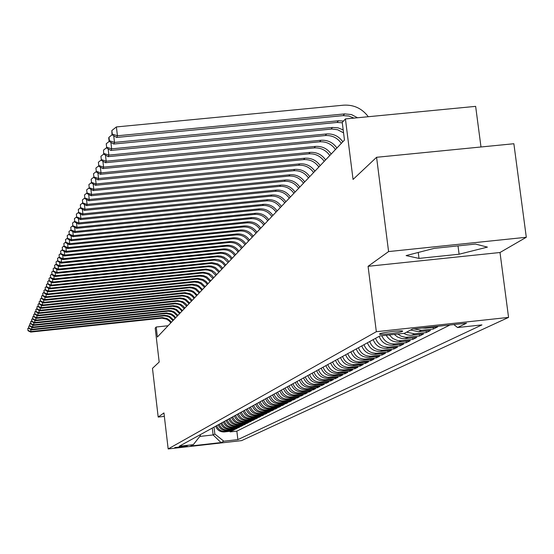 <?xml version="1.0" encoding="UTF-8"?>
<svg xmlns="http://www.w3.org/2000/svg" width="554" height="554" viewBox="0 0 554 554"><rect width="100%" height="100%" fill="white"/><g stroke="black" fill="none" stroke-linecap="round" stroke-linejoin="round"><path stroke-width="0.83" d="M379.725 333.84L379.525 334.097C379.504 335.198 400.376 332.732 402.439 331.382L402.661 331.112C402.613 330.011 381.63 332.518 379.725 333.84M480.99 146.976L475.644 106.361L345.419 118.93L342.247 122.413L344.47 140.051L157.371 337.026L156.193 327.012L155.196 328.106L159.185 362.039L152.475 368.362L158.188 417.058L164.344 416.373M526.3 237.271L513.87 143.735L376.581 157.288L388.583 251.578L368.078 266.308L376.339 331.707L508.558 317.4L500.006 252.506L526.3 237.271L388.583 251.578M376.339 331.707L168.174 448.934L241.599 440.617L508.558 317.4M215.665 426.22C217.237 430.188 220.139 432.085 224.37 431.919L231.724 431.088L230.139 431.891L230.069 431.275M216.676 425.666C218.255 429.648 221.171 431.552 225.409 431.386L232.784 430.555L232.715 429.925M232.784 430.555L234.397 429.738L226.981 430.576C222.722 430.742 219.793 428.824 218.2 424.821M220.783 423.408C222.389 427.439 225.339 429.371 229.64 429.205L237.112 428.36L235.478 429.191L235.402 428.554M223.407 421.961C225.028 426.033 228.006 427.979 232.341 427.813L239.882 426.961L238.213 427.806L238.137 427.155M226.08 420.493C227.715 424.599 230.72 426.566 235.09 426.393L242.694 425.534L240.997 426.393L240.921 425.735M228.802 418.997C230.45 423.138 233.476 425.126 237.888 424.953L245.561 424.087L243.836 424.96L243.753 424.288M231.565 417.474C233.234 421.656 236.288 423.658 240.734 423.485L248.469 422.612L246.717 423.498L246.634 422.82M234.384 415.929C236.059 420.147 239.148 422.162 243.635 421.989L251.44 421.109L249.653 422.016L249.57 421.317M237.251 414.35C238.947 418.602 242.056 420.645 246.585 420.465L254.459 419.579L252.638 420.5L252.555 419.794M240.173 412.744C241.883 417.037 245.02 419.094 249.591 418.914L257.534 418.028L255.678 418.962L255.595 418.242M243.144 411.11C244.868 415.445 248.04 417.522 252.645 417.342L260.664 416.442L258.78 417.397L258.69 416.663M246.177 409.448C247.915 413.817 251.114 415.916 255.761 415.735L263.849 414.828L261.931 415.798L261.841 415.05M249.258 407.751C251.017 412.162 254.244 414.281 258.94 414.094L267.097 413.18L265.144 414.17L265.054 413.409M252.402 406.027C254.175 410.479 257.437 412.612 262.174 412.425L270.407 411.504L268.42 412.515L268.323 411.74M255.609 404.261C257.395 408.762 260.685 410.916 265.47 410.729L273.78 409.801L271.751 410.826L271.654 410.036M258.87 402.467C260.678 407.01 264.002 409.184 268.829 408.997L277.222 408.056L275.151 409.108L275.054 408.298M262.201 400.639C264.029 405.223 267.381 407.419 272.249 407.232L280.726 406.283L278.614 407.356L278.517 406.532M265.595 398.776C267.437 403.402 270.823 405.618 275.747 405.431L284.299 404.475L282.145 405.563L282.041 404.725M269.057 396.872C270.92 401.546 274.334 403.783 279.306 403.596L287.942 402.633L285.746 403.741L285.642 402.89M272.582 394.933C274.465 399.649 277.921 401.913 282.935 401.719L291.66 400.75L289.423 401.885L289.313 401.013M276.19 392.952C278.087 397.717 281.577 400.002 286.64 399.808L295.448 398.832L293.17 399.988L293.059 399.095M279.86 390.93C281.785 395.743 285.303 398.056 290.421 397.862L299.319 396.872L296.992 398.049L296.875 397.142M283.613 388.866C285.559 393.735 289.112 396.068 294.285 395.868L303.273 394.87L300.891 396.075L300.774 395.147M287.443 386.761C289.41 391.678 293.004 394.039 298.225 393.839L307.304 392.828L304.873 394.06L304.755 393.111M291.356 384.614C293.336 389.58 296.972 391.962 302.249 391.761L311.417 390.743L308.938 392.003L308.82 391.034M295.344 382.419C297.353 387.44 301.023 389.85 306.355 389.649L315.621 388.617L313.086 389.898L312.968 388.915M299.423 380.176C301.452 385.252 305.164 387.682 310.552 387.481L319.914 386.443L317.331 387.752L317.207 386.747M303.592 377.883C305.649 383.015 309.395 385.473 314.838 385.272L324.305 384.22L321.659 385.563L321.535 384.531M307.851 375.543C309.928 380.73 313.716 383.216 319.222 383.008L328.792 381.955L326.084 383.32L325.96 382.267M312.207 373.154C314.305 378.389 318.141 380.91 323.702 380.702L333.376 379.629L330.613 381.027L330.475 379.954M316.659 370.702C318.785 376.007 322.657 378.548 328.287 378.34L338.058 377.26L335.239 378.687L335.101 377.586M321.216 368.202C323.363 373.562 327.282 376.131 332.968 375.924L342.857 374.829L339.962 376.298L339.824 375.169M325.877 365.64C328.044 371.062 332.012 373.666 337.76 373.451L347.76 372.35L344.803 373.846L344.657 372.69M330.641 363.015C332.843 368.5 336.846 371.138 342.67 370.924L352.78 369.809L349.754 371.339L349.602 370.155M335.523 360.335C337.746 365.882 341.804 368.549 347.683 368.334L357.912 367.212L354.816 368.777L354.664 367.565M340.516 357.593C342.767 363.202 346.873 365.903 352.829 365.682L363.175 364.546L360.003 366.152L359.844 364.913M345.634 354.775C347.912 360.46 352.067 363.189 358.092 362.967L368.555 361.817L365.308 363.466L365.148 362.191M350.876 351.894C353.182 357.649 357.385 360.412 363.479 360.19L374.075 359.027L370.751 360.709L370.584 359.408M356.243 348.944C358.583 354.768 362.835 357.565 369.006 357.337L379.725 356.167L376.318 357.891L376.152 356.554M361.748 345.918C364.123 351.811 368.424 354.643 374.67 354.422L385.522 353.23L382.025 355.003L381.851 353.632M367.392 342.815C369.795 348.785 374.158 351.651 380.48 351.423L391.463 350.225L387.883 352.039L387.703 350.634M373.188 339.63C375.619 345.675 380.037 348.584 386.436 348.355L397.557 347.143L393.88 348.999L393.7 347.559M379.123 336.368C381.588 342.49 386.062 345.433 392.544 345.204L403.811 343.972L400.036 345.883L399.849 344.408M386.2 335.281C389.123 340.066 393.326 342.296 398.818 341.97L410.223 340.724L406.352 342.684L406.158 341.167M394.275 334.408L397.703 337.123L401.802 338.549L405.258 338.646L416.816 337.393L412.841 339.401L412.64 337.843M403.693 333.383L407.051 334.845L410.057 335.302L423.581 333.965L419.496 336.036L419.295 334.429M410.652 330.018L418.665 331.735L430.527 330.447L426.338 332.573L426.123 330.925M422.016 328.023L425.652 328.134L437.674 326.832L433.366 329.014L433.145 327.324M187.238 446.122L174.794 447.563L187.238 446.122L187.19 445.769M212.293 428.076L213.11 434.938L214.848 434.024L223.844 441.206L237.874 439.62L481.945 324.9L457.576 327.539L466.489 323.204L412.488 329.048L404.427 333.307L379.85 335.966L179.205 446.261L193.304 444.661L200.389 435.659L200.271 434.682M223.844 441.206L221.032 442.57L190.77 445.998L193.304 444.661M230.139 431.891L236.849 431.137L449.993 324.99M433.366 329.014L421.435 330.309L413.956 328.896M426.338 332.573L414.565 333.847L406.622 332.151M419.496 336.036L405.57 337.331L401.089 336.167L397.834 334.02M412.841 339.401L400.383 340.717L397.419 340.454L392.841 338.501L389.303 334.941M406.352 342.684L395.037 343.916C388.86 344.186 384.448 341.465 381.803 335.759M400.036 345.883L388.86 347.102C382.426 347.337 377.987 344.415 375.543 338.335M393.88 348.999L382.842 350.204C376.491 350.433 372.108 347.552 369.691 341.555M387.883 352.039L376.976 353.23C370.702 353.459 366.374 350.613 363.992 344.685M382.025 355.003L371.256 356.18C365.058 356.409 360.786 353.591 358.431 347.746M376.318 357.891L365.675 359.054C359.553 359.283 355.329 356.506 353.009 350.724M370.751 360.709L360.232 361.866C354.179 362.087 350.01 359.345 347.711 353.632M365.308 363.466L354.913 364.608C348.937 364.823 344.81 362.115 342.545 356.471M360.003 366.152L349.726 367.281C343.819 367.496 339.74 364.823 337.504 359.248M354.816 368.777L344.657 369.892C338.819 370.107 334.789 367.461 332.58 361.956M349.754 371.339L339.713 372.447C333.93 372.662 329.949 370.044 327.767 364.601M344.803 373.846L334.872 374.94C329.159 375.155 325.226 372.565 323.065 367.184M339.962 376.298L330.142 377.378C324.499 377.593 320.607 375.03 318.467 369.712M335.239 378.687L325.523 379.76C319.935 379.968 316.085 377.44 313.979 372.177M330.613 381.027L321.001 382.094C315.475 382.302 311.667 379.802 309.582 374.594M326.084 383.32L316.583 384.372C311.113 384.58 307.345 382.108 305.289 376.955M321.659 385.563L312.255 386.602C306.847 386.81 303.121 384.358 301.085 379.268M317.331 387.752L308.024 388.783C302.671 388.991 298.987 386.567 296.965 381.526M313.086 389.898L303.876 390.923C298.578 391.124 294.936 388.728 292.941 383.742M308.938 392.003L299.825 393.015C294.576 393.215 290.968 390.847 288.994 385.909M304.873 394.06L295.85 395.064C290.656 395.258 287.09 392.918 285.137 388.029M300.891 396.075L291.958 397.066C286.82 397.266 283.288 394.947 281.356 390.113M296.992 398.049L288.149 399.032C283.059 399.233 279.562 396.934 277.651 392.149M293.17 399.988L284.41 400.964C279.375 401.151 275.906 398.88 274.015 394.143M289.423 401.885L280.746 402.848C275.76 403.042 272.333 400.791 270.456 396.103M285.746 403.741L277.159 404.697C272.222 404.891 268.822 402.661 266.973 398.014M282.145 405.563L273.641 406.511C268.745 406.705 265.387 404.496 263.552 399.898M278.614 407.356L270.186 408.291C265.345 408.485 262.014 406.297 260.193 401.74M275.151 409.108L266.806 410.036C262 410.223 258.704 408.063 256.904 403.547M271.751 410.826L263.482 411.754C258.725 411.934 255.456 409.794 253.677 405.327M268.42 412.515L260.221 413.429C255.512 413.616 252.278 411.49 250.512 407.065M265.144 414.17L257.028 415.084C252.361 415.265 249.148 413.159 247.403 408.776M261.931 415.798L253.884 416.698C249.258 416.878 246.08 414.801 244.349 410.452M258.78 417.397L250.803 418.291C246.218 418.471 243.067 416.407 241.357 412.1M255.678 418.962L247.776 419.849C243.234 420.029 240.111 417.979 238.414 413.713M252.638 420.5L244.806 421.379C240.304 421.559 237.209 419.53 235.526 415.299M249.653 422.016L241.89 422.889C237.424 423.062 234.356 421.054 232.687 416.857M246.717 423.498L239.023 424.364C234.598 424.537 231.558 422.55 229.903 418.395M243.836 424.96L236.205 425.818C231.814 425.991 228.802 424.018 227.161 419.897M240.997 426.393L233.435 427.245C229.086 427.418 226.094 425.465 224.474 421.379M238.213 427.806L230.713 428.651C226.399 428.817 223.435 426.878 221.829 422.834M235.478 429.191L228.04 430.029C223.761 430.195 220.824 428.277 219.232 424.26M214.024 427.12L214.848 434.024M345.419 118.93L353.057 179.448L376.581 157.288M168.174 448.934L163.942 412.924L158.188 417.058M168.084 325.745L156.193 327.012M199.765 436.441L213.11 434.938L221.032 442.57M236.849 431.137L237.874 439.62M457.576 327.539L453.871 324.575M368.078 266.308L500.006 252.506M434.204 248.365L406.096 255.588L419.011 258.406L459.1 254.224L487.43 247.112L475.471 244.072L434.204 248.365M458.013 245.886L459.1 254.224M418.249 252.465L419.011 258.406M170.826 322.857L169.289 320.995L166.636 319.166L161.955 318.162L30.678 332.075L30.92 331.527L28.019 330.454L27.797 328.425L28.019 330.454M171.359 322.296L169.815 320.434L167.163 318.598L162.467 317.594L30.92 331.527L30.678 329.381M28.787 327.663L27.797 328.425M27.929 330.676L30.678 332.075M172.973 320.6L169.469 317.262L167.232 316.292L164.026 315.863L31.647 329.879L31.897 329.325L28.974 328.238L28.739 326.195L28.974 328.238M173.513 320.032L170.002 316.68L167.765 315.711L164.552 315.281L31.897 329.325L31.647 327.144M29.75 325.42L28.739 326.195M28.877 328.467L31.647 329.879M175.154 318.308L173.582 316.41L170.895 314.547L166.131 313.529L32.638 327.643L32.887 327.082L29.937 325.987L29.708 323.924L29.937 325.987M175.701 317.726L174.136 315.828L171.435 313.959L166.664 312.941L32.887 327.082L32.638 324.859M30.733 323.134L29.708 323.924M29.84 326.216L32.638 327.643M177.37 315.974L173.811 312.567L171.532 311.583L168.271 311.154L33.642 325.371L33.891 324.796L30.92 323.702L30.685 321.618L30.92 323.702M177.931 315.378L174.358 311.971L171.283 310.78L168.818 310.552L33.891 324.796L33.642 322.539M31.73 320.814L30.685 321.618M30.823 323.931L33.642 325.371M179.628 313.592L176.034 310.164L173.741 309.174L170.452 308.73L34.66 323.058L34.923 322.476L31.917 321.368L31.682 319.27L31.917 321.368M180.195 312.996L176.594 309.554L173.492 308.356L171.006 308.121L34.923 322.476L34.66 320.177M32.748 318.453L31.682 319.27M31.82 321.604L34.66 323.058M181.927 311.175L179.683 308.675L177.557 307.325L172.668 306.272L35.698 320.711L35.962 320.115L32.935 319L32.7 316.881L32.935 319M182.501 310.565L178.873 307.096L176.553 306.092L173.229 305.649L35.962 320.115L35.698 317.767M33.78 316.043L32.7 316.881M32.831 319.236L35.698 320.711M184.26 308.716L180.604 305.226L178.27 304.215L174.925 303.765L36.758 318.315L37.028 317.712L33.974 316.583L33.732 314.45L33.974 316.583M184.849 308.093L183.229 306.127L180.431 304.194L175.493 303.135L37.028 317.712L36.758 315.323M34.833 313.599L33.732 314.45M33.87 316.826L36.758 318.315M186.636 306.217L182.952 302.692L179.766 301.459L177.225 301.224L37.838 315.877L38.108 315.261L35.027 314.125L34.784 311.971L35.027 314.125M187.238 305.579L185.597 303.599L182.785 301.646L177.799 300.573L38.108 315.261L37.831 312.83M35.906 311.106L34.784 311.971M34.916 314.374L37.838 315.877M189.059 303.668L185.334 300.109L182.965 299.084L179.558 298.627L38.932 313.398L39.209 312.768L36.1 311.625L35.851 309.451L36.1 311.625M189.669 303.017L185.943 299.458L183.561 298.426L180.147 297.969L39.209 312.768L38.932 310.288M36.993 308.571L35.851 309.451M35.989 311.881L38.932 313.398M191.525 301.071L187.771 297.484L185.375 296.445L181.941 295.988L40.047 310.87L40.331 310.233L37.187 309.077L36.945 306.888L37.187 309.077M192.148 300.413L189.821 297.817L187.612 296.411L182.536 295.317L40.331 310.233L40.047 307.705M38.108 305.988L36.945 306.888M37.083 309.34L40.047 310.87M194.032 298.426L192.356 296.397L189.468 294.396L184.357 293.295L41.19 308.294L41.474 307.643L38.302 306.487L38.053 304.271L38.302 306.487M194.669 297.761L192.321 295.137L190.091 293.717L184.974 292.616L41.474 307.643L41.183 305.074M39.237 303.357L38.053 304.271M38.191 306.75L41.19 308.294M196.587 295.739L194.225 293.101L191.982 291.667L186.83 290.559L42.346 305.676L42.637 305.012L39.438 303.841L39.182 301.611L39.438 303.841M197.238 295.06L193.401 291.397L190.098 290.116L187.453 289.867L42.637 305.012L42.339 302.394M40.387 300.677L39.182 301.611M39.32 304.111L42.346 305.676M199.191 292.997L195.333 289.313L192.003 288.018L189.343 287.768L43.524 303.003L43.821 302.332L40.587 301.154L40.338 298.897L40.587 301.154M199.849 292.304L195.984 288.606L193.512 287.54L189.974 287.062L43.821 302.332L43.524 299.659M41.564 297.948L40.338 298.897M40.477 301.424L43.524 303.003M201.843 290.206L199.44 287.512L197.148 286.058L191.899 284.929L44.729 300.289L45.033 299.596L41.765 298.412L41.508 296.134L41.765 298.412M202.515 289.5L198.609 285.767L196.116 284.687L192.55 284.209L45.033 299.596L44.722 296.875M42.762 295.164L41.508 296.134M41.647 298.689L44.729 300.289M204.551 287.36L200.617 283.606L198.103 282.512L194.509 282.034L45.954 297.512L46.259 296.812L42.963 295.614L42.706 293.315L42.963 295.614M205.229 286.64L201.289 282.872L197.889 281.557L195.167 281.3L46.259 296.812L45.947 294.036M43.981 292.332L42.706 293.315M42.845 295.898L45.954 297.512M207.3 284.458L205.541 282.332L202.515 280.234L197.169 279.077L47.201 294.686L47.512 293.973L44.188 292.768L43.925 290.448L44.188 292.768M207.999 283.724L206.233 281.591L203.2 279.493L197.84 278.337L47.512 293.973L47.194 291.141M45.227 289.437L43.925 290.448M44.064 293.052L47.201 294.686M210.111 281.508L206.102 277.679L203.54 276.564L199.876 276.072L48.475 291.806L48.794 291.079L45.435 289.86L45.172 287.519L45.435 289.86M210.818 280.76L206.801 276.917L203.339 275.573L200.562 275.31L48.794 291.079L48.468 288.191M46.494 286.494L45.172 287.519M45.31 290.158L48.475 291.806M212.971 278.496L208.92 274.625L206.344 273.503L202.639 273.004L49.77 288.869L50.102 288.128L46.702 286.903L46.439 284.534L46.702 286.903M213.692 277.727L211.891 275.553L208.803 273.413L203.339 272.229L50.102 288.128L49.763 285.178M47.789 283.489L46.439 284.534M46.578 287.201L49.77 288.869M215.887 275.421L211.801 271.515L208.276 270.144L205.458 269.881L51.093 285.878L51.432 285.116L47.997 283.883L47.727 281.494L47.997 283.883M216.628 274.646L214.807 272.443L211.69 270.283L206.171 269.085L51.432 285.116L51.086 282.111M49.112 280.421L47.727 281.494M47.866 284.188L51.093 285.878M218.865 272.284L214.737 268.344L211.178 266.959L208.332 266.689L52.443 282.824L52.789 282.048L49.32 280.802L49.05 278.392L49.32 280.802M219.619 271.495L215.478 267.54L211.912 266.155L209.059 265.885L52.789 282.048L52.436 278.974M50.456 277.298L49.05 278.392M49.188 281.107L52.443 282.824M221.898 269.092L219.322 266.211L216.877 264.653L211.261 263.434L53.821 279.701L54.167 278.911L50.67 277.658L50.393 275.22L50.67 277.658M222.666 268.281L220.817 266.038L217.632 263.836L212.002 262.617L54.167 278.911L53.814 275.774M51.834 274.105L50.393 275.22M50.532 277.969L53.821 279.701M225 265.83L222.396 262.921L219.924 261.349L214.253 260.117L55.227 276.522L55.587 275.719L52.048 274.445L51.764 271.986L52.048 274.445M225.783 265.006L223.172 262.09L220.693 260.512L217.923 259.556L215.007 259.279L55.587 275.719L55.22 272.513M53.232 270.851L51.764 271.986M51.91 274.77L55.227 276.522M228.158 262.506L223.906 258.441L221.191 257.257L217.306 256.731L56.66 273.274L57.027 272.45L53.447 271.176L53.17 268.69L53.447 271.176M228.961 261.661L227.064 259.369L223.816 257.118L221.018 256.156L218.075 255.872L57.027 272.45L56.653 269.182M54.666 267.527L53.17 268.69M53.309 271.502L56.66 273.274M231.385 259.106L229.481 256.8L226.205 254.528L223.38 253.559L220.423 253.275L58.128 269.964L58.495 269.119L54.881 267.831L54.597 265.318L54.881 267.831M232.202 258.247L230.291 255.934L227.895 254.127L225.146 252.936L221.212 252.395L58.495 269.119L58.115 265.781M56.127 264.133L54.597 265.318M54.742 268.171L58.128 269.964M234.681 255.636C231.717 251.44 227.687 249.494 222.597 249.806L59.624 266.578L59.998 265.719L56.349 264.417L56.058 261.883L56.349 264.417M235.512 254.764C232.542 250.547 228.504 248.601 223.401 248.912L59.998 265.719L59.61 262.305M57.623 260.664L56.058 261.883M56.203 264.764L59.624 266.578M238.04 252.098C235.048 247.853 230.976 245.886 225.838 246.205L61.148 263.122L61.536 262.243L57.845 260.927L57.554 258.365L57.845 260.927M238.892 251.204C235.893 246.946 231.814 244.972 226.655 245.29L61.536 262.243L61.141 258.753M59.146 257.125L57.554 258.365M57.692 261.28L61.148 263.122M241.482 248.483C238.449 244.189 234.342 242.202 229.141 242.52L62.713 259.591L63.108 258.697L59.375 257.368L59.077 254.778L59.375 257.368M242.347 247.569C239.314 243.261 235.194 241.274 229.979 241.592L63.108 258.697L62.699 255.124M60.705 253.503L59.077 254.778M59.216 257.728L62.713 259.591M244.986 244.785C241.925 240.45 237.77 238.442 232.521 238.76L64.306 255.983L64.707 255.069L60.933 253.725L60.635 251.107L60.933 253.725M245.879 243.85C242.811 239.501 238.642 237.486 233.379 237.811L64.707 255.069L64.292 251.412M62.304 249.812L60.635 251.107M60.774 254.099L64.306 255.983M248.573 241.011C245.477 236.627 241.281 234.598 235.969 234.924L65.933 252.292L66.348 251.357L62.526 250.006L62.228 247.361L62.526 250.006M249.48 240.055C246.378 235.658 242.167 233.622 236.849 233.947L66.348 251.357L65.919 247.624M63.932 246.031L62.228 247.361M62.367 250.387L65.933 252.292M252.236 237.154C249.113 232.722 244.868 230.665 239.501 230.99L67.602 248.524L68.024 247.569L64.16 246.205L63.855 243.531L64.16 246.205M253.171 236.177C250.034 231.731 245.775 229.675 240.394 230L68.024 247.569L67.588 243.746M65.601 242.167L63.855 243.531M63.994 246.592L67.602 248.524M255.983 233.206C252.825 228.726 248.531 226.648 243.102 226.981L69.305 244.667L69.735 243.691L65.829 242.32L65.517 239.612L65.829 242.32M256.938 232.209C253.767 227.715 249.459 225.63 244.016 225.963L69.735 243.691L69.285 239.778M67.304 238.22L65.517 239.612M65.663 242.707L69.305 244.667M259.819 229.176C256.62 224.64 252.278 222.542 246.793 222.874L71.044 240.727L71.487 239.73L67.533 238.338L67.221 235.602L67.533 238.338M260.789 228.151C257.582 223.608 253.226 221.503 247.728 221.835L71.487 239.73L71.03 235.72M69.049 234.176L67.221 235.602M67.359 238.739L71.044 240.727M263.739 225.049C260.498 220.464 256.107 218.338 250.567 218.678L72.83 236.69L73.28 235.672L69.278 234.273L68.966 231.503L69.278 234.273M264.729 224.003C261.488 219.405 257.084 217.279 251.523 217.611L73.28 235.672L72.809 231.565M70.829 230.042L68.966 231.503M69.105 234.681L72.83 236.69M267.748 220.831C264.473 216.192 260.034 214.045 254.424 214.377L74.651 232.562L75.115 231.517L71.064 230.104L70.746 227.306L71.064 230.104M268.759 219.758C265.477 215.111 261.024 212.951 255.401 213.29L75.115 231.517L74.631 227.313M72.657 225.81L70.746 227.306M70.884 230.526L74.651 232.562M271.848 216.51C268.538 211.822 264.043 209.641 258.372 209.98L76.521 228.338L76.992 227.272L72.893 225.838L72.567 223.013L72.893 225.838M272.887 215.416C269.569 210.707 265.061 208.526 259.376 208.865L76.992 227.272L76.5 222.964M74.527 221.475L72.567 223.013M72.713 226.274L76.521 228.338M276.051 212.085C272.7 207.341 268.15 205.139 262.416 205.479L78.433 224.017L78.917 222.916L74.769 221.475L74.437 218.608L74.769 221.475M277.111 210.963C273.752 206.206 269.196 203.997 263.441 204.343L78.917 222.916L78.412 218.505M76.445 217.043L74.437 218.608M74.575 221.919L78.433 224.017M280.352 207.563C276.958 202.757 272.36 200.527 266.55 200.873L80.385 219.585L80.884 218.463L76.687 217.009L76.355 214.107L76.687 217.009M281.439 206.413C278.039 201.594 273.427 199.357 267.603 199.703L80.884 218.463L80.365 213.934M78.405 212.494L76.355 214.107M76.494 217.459L80.385 219.585M284.756 202.923C281.321 198.062 276.668 195.804 270.795 196.158L82.394 215.049L82.906 213.892L78.647 212.424L78.315 209.488L78.647 212.424M285.871 201.746C282.429 196.871 277.762 194.606 271.869 194.96L82.906 213.892L82.366 209.253M80.42 207.84L78.315 209.488M78.453 212.888L82.394 215.049M289.264 198.173C285.788 193.256 281.079 190.971 275.137 191.317L84.45 210.395L84.97 209.211L80.662 207.729L80.323 204.758L80.662 207.729M290.414 196.968C286.924 192.03 282.201 189.745 276.238 190.091L84.97 209.211L84.423 204.454M82.477 203.069L80.323 204.758M80.462 208.207L84.45 210.395M293.89 193.304C290.372 188.325 285.601 186.012 279.583 186.366L86.556 205.631L87.089 204.419L82.726 202.916L82.38 199.911L82.726 202.916M295.06 192.072C291.536 187.072 286.75 184.752 280.719 185.105L87.089 204.419L86.528 199.53M84.596 198.173L82.38 199.911M82.518 203.408L86.556 205.631M298.627 188.312C295.067 183.27 290.241 180.929 284.147 181.283L88.716 200.742L89.263 199.495L84.845 197.986L84.492 194.939L84.845 197.986M299.832 187.044C296.258 181.989 291.418 179.641 285.31 179.995L89.263 199.495L88.688 194.482M86.763 193.159L84.492 194.939M84.63 198.484L88.716 200.742M303.488 183.201C299.88 178.09 294.998 175.715 288.828 176.075L90.932 195.728L91.493 194.454L87.013 192.924L86.659 189.842L87.013 192.924M304.728 181.899C301.106 176.774 296.203 174.392 290.012 174.752L91.493 194.454L90.898 189.302M88.986 188.007L86.659 189.842M86.798 193.436L90.932 195.728M308.474 177.952C304.825 172.779 299.873 170.369 293.627 170.736L93.204 190.583L93.785 189.274L89.242 187.73L88.882 184.607L89.242 187.73M309.741 176.615C306.078 171.428 301.113 169.012 294.846 169.379L93.785 189.274L93.169 183.983M91.272 182.723L88.882 184.607M89.021 188.256L93.204 190.583M313.592 172.564C309.894 167.322 304.88 164.884 298.551 165.251L95.537 185.299L96.133 183.956L91.528 182.398L91.161 179.233L91.528 182.398M314.894 171.193C311.182 165.937 306.147 163.492 299.804 163.859L96.133 183.956L95.503 178.52M93.619 177.301L91.161 179.233M91.299 182.938L95.537 185.299M318.848 167.031C315.094 161.726 310.011 159.254 303.606 159.621L97.933 179.877L98.543 178.499L93.875 176.927L93.508 173.721L93.875 176.927M320.177 165.625C316.417 160.307 311.32 157.828 304.887 158.195L98.543 178.499L97.899 172.91M96.029 171.733L93.508 173.721M93.64 177.481L97.933 179.877M324.235 161.359C320.434 155.979 315.288 153.472 308.793 153.846L100.399 174.309L101.022 172.89L96.292 171.304L95.911 168.056L96.292 171.304M325.607 159.912C321.791 154.518 316.632 152.004 310.115 152.378L101.022 172.89L100.357 167.142M98.508 166.006L95.911 168.056M96.043 171.872L100.399 174.309M329.775 155.529C325.925 150.072 320.704 147.537 314.125 147.911L102.926 168.589L103.57 167.135L98.771 165.521L98.383 162.232L98.771 165.521M331.188 154.04C327.317 148.576 322.082 146.027 315.482 146.401L103.57 167.135L102.878 161.214M101.05 160.127L98.383 162.232M98.515 166.11L102.926 168.589M335.468 149.532C331.562 144.005 326.271 141.436 319.603 141.81L105.523 162.703L106.188 161.207L101.313 159.587L100.925 156.249L101.313 159.587M336.915 148.008C332.996 142.468 327.691 139.885 321.001 140.259L106.188 161.207L105.475 155.12M342.808 141.81C338.826 136.187 333.453 133.569 326.666 133.943L108.875 155.12L108.196 156.657L103.667 154.095L103.543 150.092L103.667 154.095L100.925 156.249M101.057 160.182L105.523 162.703M341.319 143.375C337.358 137.773 331.998 135.162 325.24 135.543L108.196 156.657M108.148 148.846L108.875 155.12L103.937 153.479M106.382 147.842L103.543 150.092M343.57 132.877L337.642 129.754L331.978 129.027L110.945 150.439L111.645 148.853L106.631 147.191L106.23 143.763L106.631 147.191M343.196 129.927L338.03 127.822L332.504 127.455L111.645 148.853L110.89 142.392M109.193 141.422L106.23 143.763M106.361 147.828L110.945 150.439M342.296 122.773L336.984 122.462L113.778 144.033L114.498 142.406L109.401 140.723L108.999 137.247L108.716 137.904L109.124 141.381L109.401 140.723M343.515 121.021L338.501 120.772L114.498 142.406L113.715 135.744M112.081 134.809L108.999 137.247M109.124 141.381L113.778 144.033M353.958 118.106L348.708 116.001L343.113 115.634L116.686 137.447L117.427 135.765L112.261 134.068L111.846 130.536L111.97 134.747L112.261 134.068M357.552 117.76L351.458 114.567L344.678 113.895L117.427 135.765L116.395 126.935L343.577 105.177C353.791 104.588 362.025 108.439 368.292 116.721M116.395 126.935L111.846 130.536M111.97 134.747L116.686 137.447M225.409 431.386L224.37 431.919M426.892 327.49L425.652 328.134M421.435 330.309L418.665 331.735M414.565 333.847L411.871 335.239M407.882 337.296L405.258 338.646M401.373 340.648L398.818 341.97M395.037 343.916L392.544 345.204M388.86 347.102L386.436 348.355M382.842 350.204L380.48 351.423M376.976 353.23L374.67 354.422M371.256 356.18L369.006 357.337M365.675 359.054L363.479 360.19M360.232 361.866L358.092 362.967M354.913 364.608L352.829 365.682M349.726 367.281L347.683 368.334M344.657 369.892L342.67 370.924M339.713 372.447L337.76 373.451M334.872 374.94L332.968 375.924M330.142 377.378L328.287 378.34M325.523 379.76L323.702 380.702M321.001 382.094L319.222 383.008M316.583 384.372L314.838 385.272M312.255 386.602L310.552 387.481M308.024 388.783L306.355 389.649M303.876 390.923L302.249 391.761M299.825 393.015L298.225 393.839M295.85 395.064L294.285 395.868M291.958 397.066L290.421 397.862M288.149 399.032L286.64 399.808M284.41 400.964L282.935 401.719M280.746 402.848L279.306 403.596M277.159 404.697L275.747 405.431M273.641 406.511L272.249 407.232M270.186 408.291L268.829 408.997M266.806 410.036L265.47 410.729M263.482 411.754L262.174 412.425M260.221 413.429L258.94 414.094M257.028 415.084L255.761 415.735M253.884 416.698L252.645 417.342M250.803 418.291L249.591 418.914M247.776 419.849L246.585 420.465M244.806 421.379L243.635 421.989M241.89 422.889L240.734 423.485M239.023 424.364L237.888 424.953M236.205 425.818L235.09 426.393M233.435 427.245L232.341 427.813M230.713 428.651L229.64 429.205M228.04 430.029L226.981 430.576M161.152 318.218L161.664 317.643M163.215 315.918L163.742 315.337M165.314 313.585L165.847 312.989M167.453 311.203L167.994 310.607M169.621 308.786L170.175 308.176M171.83 306.327L172.391 305.704M174.081 303.821L174.648 303.19M176.373 301.279L176.948 300.635M178.7 298.682L179.288 298.024M181.075 296.044L181.67 295.372M183.485 293.35L184.094 292.671M185.943 290.615L186.566 289.922M188.45 287.824L189.087 287.117M191.005 284.985L191.649 284.264M193.602 282.09L194.26 281.356M196.254 279.14L196.926 278.392M198.955 276.134L199.641 275.373M201.711 273.067L202.404 272.291M204.516 269.937L205.229 269.147M207.383 266.751L208.11 265.941M210.305 263.496L211.046 262.672M213.283 260.179L214.038 259.341M216.323 256.793L217.099 255.934M219.432 253.337L220.215 252.458M222.597 249.806L223.401 248.912M225.838 246.205L226.655 245.29M229.141 242.52L229.979 241.592M232.521 238.76L233.379 237.811M235.969 234.924L236.849 233.947M239.501 230.99L240.394 230M243.102 226.981L244.016 225.963M246.793 222.874L247.728 221.835M250.567 218.678L251.523 217.611M254.424 214.377L255.401 213.29M258.372 209.98L259.376 208.865M262.416 205.479L263.441 204.343M266.55 200.873L267.603 199.703M270.795 196.158L271.869 194.96M275.137 191.317L276.238 190.091M279.583 186.366L280.719 185.105M284.147 181.283L285.31 179.995M288.828 176.075L290.012 174.752M293.627 170.736L294.846 169.379M298.551 165.251L299.804 163.859M303.606 159.621L304.887 158.195M308.793 153.846L310.115 152.378M314.125 147.911L315.482 146.401M319.603 141.81L321.001 140.259M325.24 135.543L326.666 133.943M331.029 129.096L332.504 127.455M336.984 122.462L338.501 120.772M343.113 115.634L344.678 113.895"/></g></svg>
